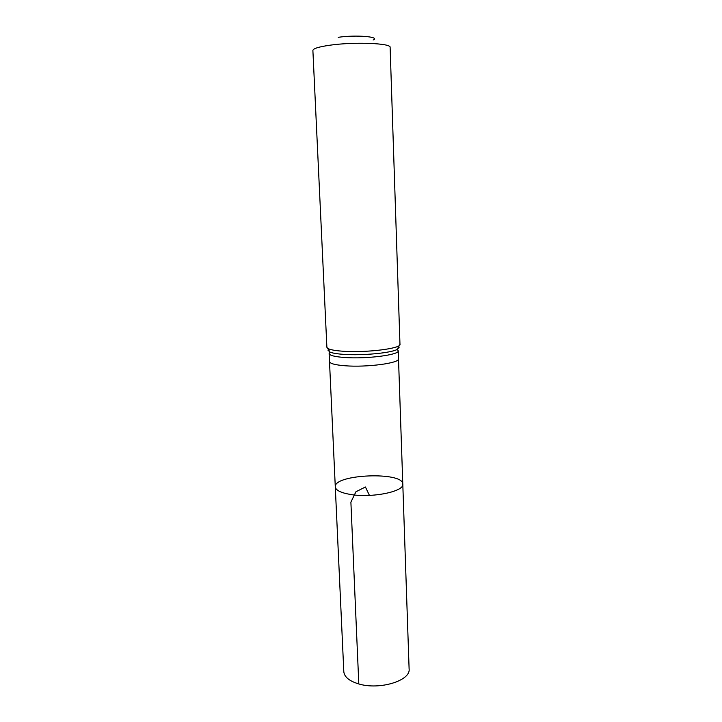 <?xml version="1.0" encoding="UTF-8"?>
<svg xmlns="http://www.w3.org/2000/svg" width="722" height="722" viewBox="0 0 722 722"><rect width="100%" height="100%" fill="white"/><g stroke="black" fill="none" stroke-linecap="round" stroke-linejoin="round"><path stroke-width="1.08" d="M350.558 494.48C340.802 492.819 335.712 490.283 335.288 486.881C333.609 474.155 403.445 471.349 402.795 484.164C404.401 491.529 371.938 498.18 350.558 494.48C340.802 492.819 335.712 490.283 335.288 486.881L343.807 671.613C344.322 676.992 349.322 681.099 358.807 683.951C379.573 690.286 410.809 680.638 409.112 668.996L402.795 484.164C404.401 491.529 371.938 498.18 350.558 494.48M373.121 40.017C380.981 36.759 355.603 34.674 338.203 37.318M326.885 347.246C327.265 349.168 332.698 350.504 343.203 351.253C366.271 352.923 401.603 348.455 399.97 344.313L390.124 47.399C391.586 43.194 353.924 41.696 329.719 45.233C318.709 46.831 313.095 48.582 312.888 50.495L326.885 347.246L330.089 352.155L328.014 350.251M369.438 495.4L365.422 486.989L355.928 491.772L350.892 502.151L358.807 683.951M335.288 486.881L329.503 361.569C329.873 363.554 335.026 364.953 344.963 365.756C366.74 367.552 400.042 363.085 398.508 358.798L402.795 484.164M329.503 361.569L329.124 353.527C329.494 355.423 334.656 356.749 344.602 357.498C366.406 359.168 399.762 354.845 398.237 350.757L398.508 358.798M397.172 349.457L397.163 349.457C390.764 353.022 362.273 355.711 343.907 354.376C337.373 353.933 332.77 353.193 330.089 352.155L329.124 353.527M399.095 347.399L397.163 349.457L398.237 350.757M399.97 344.313L397.163 349.457"/></g></svg>
